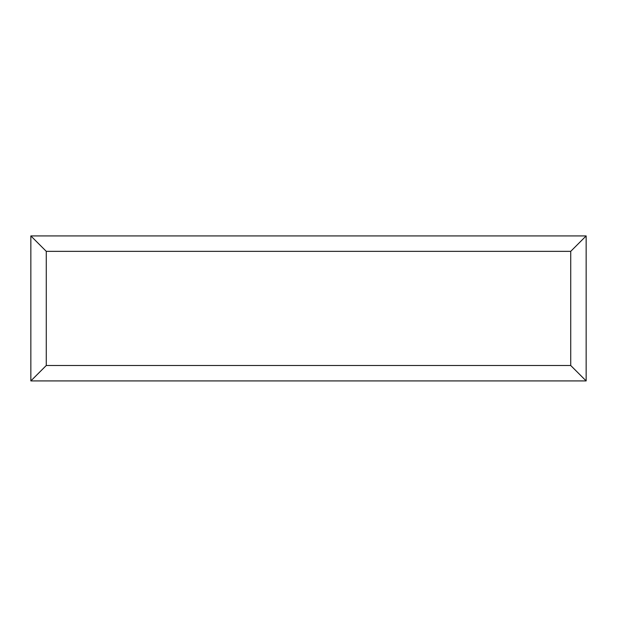 <?xml version="1.0" encoding="UTF-8"?>
<svg xmlns="http://www.w3.org/2000/svg" width="617" height="617" viewBox="0 0 617 617"><rect width="100%" height="100%" fill="white"/><g stroke="black" fill="none" stroke-linecap="round" stroke-linejoin="round"><path stroke-width="0.93" d="M30.85 380.92L30.85 235.925L586.15 235.925L586.15 380.92L30.85 380.92L46.275 365.495L570.725 365.495L586.15 380.92M30.85 235.925L46.275 251.35L46.275 365.495M586.15 235.925L570.725 251.35L46.275 251.35M435.471 380.92L181.398 380.92M570.725 365.495L570.725 251.35"/></g></svg>
